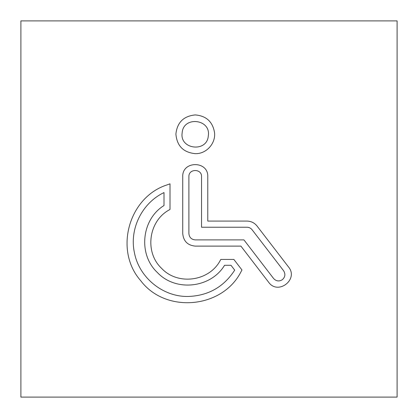 <?xml version="1.0" encoding="UTF-8"?>
<svg xmlns="http://www.w3.org/2000/svg" width="418" height="418" viewBox="0 0 418 418"><rect width="100%" height="100%" fill="white"/><g stroke="black" fill="none" stroke-linecap="round" stroke-linejoin="round"><path stroke-width="0.63" d="M20.9 20.9L20.9 397.1L397.1 397.1L397.1 20.9L20.9 20.9M195.206 114.929C183.596 116.084 177.159 122.453 175.9 134.042C176.929 145.966 183.403 152.502 195.326 153.657C206.246 154.007 215.74 143.588 214.559 132.746C212.741 121.769 206.288 115.833 195.206 114.929M208.31 135.777C207.265 152.763 179.416 149.576 182.159 132.819C183.267 115.864 211.048 118.968 208.31 135.777M182.739 176.736L182.739 233.599C183.486 241.196 187.656 245.366 195.253 246.113L240.904 246.113L268.67 282.286C278.08 295.536 298.964 279.229 288.498 266.95L256.965 225.929C254.384 222.784 251.056 221.164 246.981 221.08L207.772 221.08L207.772 176.736C208.488 160.569 182.018 160.569 182.739 176.736M201.549 176.662L201.549 227.23L246.981 227.23C249.05 227.272 250.737 228.092 252.044 229.691L283.576 270.712C285.63 274.03 285.222 277.024 282.359 279.684C279.104 281.675 276.167 281.262 273.544 278.451L243.945 239.89L195.253 239.89C191.387 239.514 189.265 237.393 188.889 233.526L188.889 176.662C188.523 168.491 201.91 168.491 201.549 176.662M169.029 210.014L170.006 209.434L170.006 183.826L167.038 184.902C128.566 197.212 113.915 250.424 140.683 280.65C165.617 313.887 222.747 308.636 241.259 271.292L241.97 269.986L233.855 259.426L220.835 259.426L220.213 260.508C209.167 281.466 177.671 285.703 161.578 268.33C144.419 252.347 148.453 221.263 169.029 210.014M224.555 265.284L230.992 265.284L234.712 270.132C223.734 287.041 208.169 295.819 188.022 296.466C162.759 296.932 139.079 277.515 134.434 252.733C129.183 229.033 142 202.981 164.002 192.578L164.002 205.525C141.462 219.434 137.93 254.322 157.283 272.431C175.513 292.015 210.792 288.206 224.555 265.284"/></g></svg>
